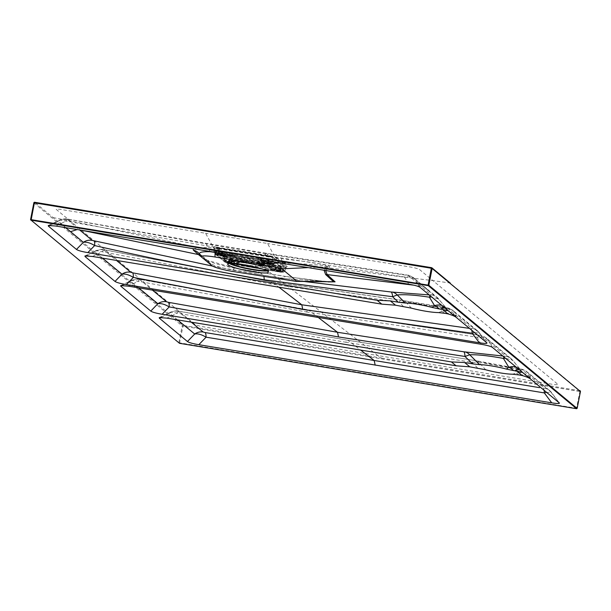 <?xml version="1.0" encoding="UTF-8"?>
<svg xmlns="http://www.w3.org/2000/svg" width="611" height="611" viewBox="0 0 611 611"><rect width="100%" height="100%" fill="white"/><g stroke="black" fill="none" stroke-linecap="round" stroke-linejoin="round"><path stroke-width="0.46" stroke-dasharray="3.06 2.29" d="M272.567 267.817L274.851 269.482A3.681 0.474 -168.9 0 0 275.5 269.588A6.217 0.802 11.1 0 1 275.951 269.657L281.091 270.536L282.526 271.735A4.147 0.535 11.1 0 1 282.61 271.872A4.147 0.535 11.1 0 1 282.565 271.933A4.147 0.535 11.1 0 1 279.38 271.773L272.521 270.642L271.231 269.718A6.217 0.802 11.1 0 1 271.154 269.642A3.681 0.474 -168.9 0 0 271.009 269.527L269.825 267.649L268.695 267.114L257.75 264.051A9.196 1.184 -168.9 0 0 245.255 261.989L238.114 262.081L237.312 262.279L236.48 263.837A3.681 0.474 -168.9 0 0 236.602 263.944A6.217 0.802 11.1 0 1 236.717 264.028L237.74 264.891L230.706 263.746A4.147 0.535 11.1 0 1 225.887 262.402L224.443 261.202L229.484 262.004A6.217 0.802 11.1 0 1 229.95 262.081A3.681 0.474 -168.9 0 0 230.591 262.188L233.547 260.798L240.688 260.714A9.196 1.184 -168.9 0 0 242.162 260.347A9.196 1.184 -168.9 0 0 242.093 260.171A9.196 1.184 -168.9 0 0 238.069 258.537L227.124 255.474L223.343 256.177A3.681 0.474 -168.9 0 0 222.694 256.07A6.217 0.802 11.1 0 1 222.244 255.994L217.111 255.115L215.668 253.924A4.147 0.535 11.1 0 1 215.607 253.855A4.147 0.535 11.1 0 1 215.584 253.779A4.147 0.535 11.1 0 1 218.814 253.886L225.673 255.016L226.964 255.94A6.217 0.802 11.1 0 1 227.04 256.017A3.681 0.474 -168.9 0 0 227.185 256.131L228.896 255.314L227.2 256.23A6.339 0.817 11.1 0 1 227.155 256.307A6.339 0.817 11.1 0 1 226.941 256.399A6.339 0.817 11.1 0 1 223.573 256.269L227.216 255.681L238.16 258.743A9.44 1.214 11.1 0 1 242.284 260.423A9.44 1.214 11.1 0 1 240.849 260.973L233.708 261.057L230.836 262.295A6.339 0.817 11.1 0 1 236.388 263.845L237.121 262.463L237.87 262.226L245.019 262.142A9.44 1.214 11.1 0 1 257.842 264.257L268.787 267.32L270.971 269.543A6.339 0.817 11.1 0 1 274.599 269.504L271.505 267.29L260.569 264.227A9.44 1.214 11.1 0 1 256.505 262.188A9.44 1.214 11.1 0 1 257.873 261.989L265.021 261.905L267.335 263.478A6.339 0.817 11.1 0 1 261.783 261.928L261.516 260.95L260.851 260.737L253.702 260.821A9.44 1.214 11.1 0 1 240.879 258.713L228.797 255.558M268.619 263.837L268.71 263.647A6.217 0.802 11.1 0 1 268.252 263.57A3.681 0.474 -168.9 0 0 267.603 263.471L265.968 261.951L265.021 261.905A9.264 1.191 11.1 0 1 260.851 260.737L261.424 260.676L261.722 261.821A3.681 0.474 -168.9 0 0 261.714 261.814A3.681 0.474 -168.9 0 0 261.592 261.707A6.217 0.802 11.1 0 1 261.477 261.623L260.63 260.775L267.496 261.905A4.147 0.535 11.1 0 1 272.307 263.257L273.751 264.464L268.71 263.647L268.97 262.302L273.843 263.104L273.484 264.639L272.048 263.44A3.918 0.504 -168.9 0 0 267.496 262.165L260.637 261.042L261.661 261.89A5.988 0.771 -168.9 0 0 261.768 261.966A3.918 0.504 11.1 0 1 261.814 261.997A5.995 0.771 -168.9 0 0 267.985 263.731A3.918 0.504 11.1 0 1 268.176 263.761A5.988 0.771 -168.9 0 0 268.619 263.837L273.484 264.639L274.011 263.104A1.841 0.42 -80.6 0 1 274.736 261.623L281.327 267.091A1.841 0.42 -80.6 0 1 281.35 269.191L280.823 270.726L275.951 269.925A5.988 0.771 -168.9 0 0 275.523 269.856A3.918 0.504 11.1 0 1 275.332 269.825A5.995 0.771 -168.9 0 0 271.307 269.871A3.918 0.504 11.1 0 1 271.33 269.902A5.988 0.771 -168.9 0 0 271.406 269.978L272.43 270.826L279.288 271.956A3.918 0.504 -168.9 0 0 282.297 272.109A3.918 0.504 -168.9 0 0 282.259 271.918L280.823 270.726L281.083 269.115L276.218 268.313A6.217 0.802 -168.9 0 0 275.767 268.244L275.523 269.856M234.456 263.891A3.918 0.504 11.1 0 1 234.517 263.952A3.918 0.504 11.1 0 1 230.599 263.761A3.918 0.504 11.1 0 1 226.902 262.455A3.918 0.504 11.1 0 1 230.599 262.738A3.918 0.504 11.1 0 1 234.456 263.891M226.062 262.661A3.918 0.504 -168.9 0 0 230.614 263.937L237.473 265.067L236.449 264.219A5.988 0.771 -168.9 0 0 236.342 264.135A3.918 0.504 11.1 0 1 236.289 264.105A5.995 0.771 -168.9 0 0 230.126 262.379A3.918 0.504 11.1 0 1 229.935 262.34A5.988 0.771 -168.9 0 0 229.492 262.264L224.619 261.462L226.062 262.661L226.941 257.017A4.147 0.535 -168.9 0 0 231.76 258.369L280.434 266.388L279.38 271.773L230.637 263.952L225.948 262.646L216.401 254.718C214.812 253.939 215.607 253.741 218.791 254.13L267.473 262.15C271.04 262.867 272.819 263.486 272.827 264.013L282.374 271.941L279.38 272.01L255.039 267.992A2.307 0.527 99.4 0 0 255.337 267.755M280.923 271.544A3.918 0.504 11.1 0 1 280.984 271.605A3.918 0.504 11.1 0 1 277.066 271.421A3.918 0.504 11.1 0 1 273.361 270.115A3.918 0.504 11.1 0 1 277.066 270.39A3.918 0.504 11.1 0 1 280.923 271.544M271.169 263.456A3.918 0.504 11.1 0 1 271.231 263.517A3.918 0.504 11.1 0 1 267.312 263.326A3.918 0.504 11.1 0 1 263.616 262.02A3.918 0.504 11.1 0 1 267.312 262.302A3.918 0.504 11.1 0 1 271.169 263.456M224.711 255.795A3.918 0.504 11.1 0 1 224.772 255.864A3.918 0.504 11.1 0 1 220.846 255.673A3.918 0.504 11.1 0 1 217.149 254.367A3.918 0.504 11.1 0 1 220.846 254.65A3.918 0.504 11.1 0 1 224.711 255.795M222.152 256.177A5.988 0.771 -168.9 0 0 222.587 256.246A3.918 0.504 11.1 0 1 222.771 256.276A5.995 0.771 -168.9 0 0 226.582 256.49A5.995 0.771 -168.9 0 0 226.803 256.23A3.918 0.504 11.1 0 1 226.773 256.2A5.988 0.771 -168.9 0 0 226.696 256.124L225.68 255.276L218.814 254.145A3.918 0.504 -168.9 0 0 215.782 254.123A3.918 0.504 -168.9 0 0 215.843 254.184L217.287 255.375L222.152 256.177L222.511 254.65A6.217 0.802 -168.9 0 0 222.962 254.718L222.587 256.246M280.747 271.284A3.681 0.474 -168.9 0 0 277.111 270.199A3.681 0.474 -168.9 0 0 273.629 269.94A3.681 0.474 -168.9 0 0 273.591 269.993A3.681 0.474 -168.9 0 0 277.111 271.169A3.681 0.474 -168.9 0 0 280.823 271.414A3.681 0.474 -168.9 0 0 280.8 271.345A3.681 0.474 -168.9 0 0 280.747 271.284M270.994 263.196A3.681 0.474 -168.9 0 0 267.358 262.111A3.681 0.474 -168.9 0 0 263.883 261.844A3.681 0.474 -168.9 0 0 263.837 261.898A3.681 0.474 -168.9 0 0 267.366 263.074A3.681 0.474 -168.9 0 0 271.07 263.318A3.681 0.474 -168.9 0 0 271.055 263.249A3.681 0.474 -168.9 0 0 270.994 263.196M234.28 263.631A3.681 0.474 -168.9 0 0 230.645 262.547A3.681 0.474 -168.9 0 0 227.17 262.279A3.681 0.474 -168.9 0 0 227.124 262.333A3.681 0.474 -168.9 0 0 230.653 263.509A3.681 0.474 -168.9 0 0 234.357 263.753A3.681 0.474 -168.9 0 0 234.341 263.685A3.681 0.474 -168.9 0 0 234.28 263.631M224.527 255.535A3.681 0.474 -168.9 0 0 220.899 254.451A3.681 0.474 -168.9 0 0 217.417 254.191A3.681 0.474 -168.9 0 0 217.371 254.245A3.681 0.474 -168.9 0 0 220.899 255.421A3.681 0.474 -168.9 0 0 224.604 255.665A3.681 0.474 -168.9 0 0 224.588 255.597A3.681 0.474 -168.9 0 0 224.527 255.535M237.129 262.455L237.297 262.287A1.612 1.359 -90.7 0 1 238.947 261.088L238.695 261.271A7.828 1.008 11.1 0 1 238.832 261.371L239.856 262.218L271.276 267.397L270.253 266.549A7.828 1.008 11.1 0 1 270.154 266.449L257.162 262.699A7.599 0.978 -168.9 0 0 246.836 260.996L238.947 261.088M236.77 263.769L236.976 262.684A6.217 0.802 -168.9 0 0 236.869 262.6A3.681 0.474 11.1 0 1 236.724 262.425L236.48 263.738M261.661 261.89L261.745 260.278A6.217 0.802 -168.9 0 0 261.859 260.362A3.681 0.474 11.1 0 1 261.997 260.538A3.681 0.474 11.1 0 1 261.424 260.676L261.783 261.928L261.416 260.668L260.851 260.737M260.645 258.56A7.828 1.008 11.1 0 1 260.5 258.453L259.484 257.613L228.063 252.435L229.087 253.282A7.828 1.008 11.1 0 1 229.186 253.374L242.177 257.132A7.599 0.978 -168.9 0 0 252.503 258.827L260.645 258.56A1.612 1.52 123.1 0 1 261.218 258.781L261.997 260.538L261.722 261.821M226.085 255.589L227.124 255.474M267.587 260.752A1.612 1.359 89.3 0 0 265.953 261.943L265.968 261.951A3.681 0.474 11.1 0 1 268.512 262.226A6.217 0.802 -168.9 0 0 268.97 262.302L269.604 261.004A7.828 1.008 11.1 0 1 269.023 260.905L259.69 260.844A7.599 0.978 -168.9 0 0 261.859 262.646L275.63 266.388A7.828 1.008 11.1 0 1 276.195 266.48L281.068 267.282L274.469 261.806L269.604 261.004M265.693 262.111L258.109 261.836A9.196 1.184 -168.9 0 0 256.78 262.035A9.196 1.184 -168.9 0 0 256.651 262.165A9.196 1.184 -168.9 0 0 260.737 264.013L271.674 267.083L272.552 267.809M275.63 266.388A1.612 0.489 -81.2 0 1 275.767 268.244A3.681 0.474 11.1 0 1 272.796 267.61L272.773 267.603A1.612 0.84 105.6 0 1 273.949 266.029M230.087 253.741A1.612 0.84 -74.4 0 0 228.919 255.314L228.896 255.314A3.681 0.474 11.1 0 1 227.307 254.672A6.217 0.802 -168.9 0 0 227.231 254.596L226.207 253.748L225.68 255.276L225.94 253.672A1.841 1.78 129.7 0 1 228.063 252.167L259.476 257.346A1.841 1.78 129.7 0 1 260.897 259.431L260.637 261.042L260.897 259.431M228.82 255.558L230.11 255.436L241.047 258.499A9.196 1.184 -168.9 0 0 253.55 260.561L260.691 260.477M269.252 266.083A1.612 0.84 105.6 0 1 269.375 266.098A1.612 0.84 105.6 0 1 269.81 267.633L269.825 267.649A3.681 0.474 11.1 0 1 271.414 268.298A6.217 0.802 -168.9 0 0 271.498 268.374L272.514 269.222L272.43 270.826L272.781 269.291A1.841 1.78 -50.3 0 0 271.368 267.213L239.947 262.035A1.841 1.78 -50.3 0 0 237.824 263.532L237.74 264.891M223.71 253.443A1.612 0.489 98.8 0 0 223.649 253.42A1.612 0.489 98.8 0 0 222.962 254.718A3.681 0.474 11.1 0 1 225.925 255.352L225.948 255.352A1.612 0.84 -74.4 0 0 225.52 253.817A1.612 0.84 -74.4 0 0 225.39 253.802L223.71 253.443A7.828 1.008 11.1 0 1 223.137 253.351L218.272 252.549L224.863 258.018L229.736 258.82A7.828 1.008 11.1 0 1 230.309 258.919L239.642 258.98A7.599 0.978 -168.9 0 0 237.48 257.185L225.39 253.802M229.492 262.264L229.751 260.66L224.703 259.851L224.619 261.462L224.711 259.858A1.841 0.42 99.4 0 0 224.688 257.758L218.096 252.29A1.841 0.42 99.4 0 0 217.371 253.771L217.287 255.375L217.638 253.848L222.511 254.65L223.137 253.351M237.74 264.876L237.878 264.166L237.473 265.067M222.771 256.276L223.573 256.269M226.803 256.23L227.185 256.131M230.828 262.287L230.126 262.379M275.332 269.825L274.851 269.482M267.985 263.731L267.603 263.471M271.674 267.083L271.505 267.29A9.264 1.191 11.1 0 0 268.787 267.32L268.695 267.114M233.547 260.798L233.708 261.057A9.264 1.191 11.1 0 1 237.87 262.226L238.114 262.081M230.11 255.436L229.942 255.642A9.264 1.191 11.1 0 1 227.216 255.681M270.894 256.979L271.261 256.139L267.939 255.444L216.218 247.073C213.163 246.89 212.452 247.218 214.094 248.058L223.641 255.986C225.008 256.88 227.987 257.72 232.562 258.506L281.22 266.511L286.528 266.938L286.2 267.32L287.071 266.442L277.524 258.514A0.924 0.886 129.6 0 0 276.531 259.148L286.078 267.076C286.475 267.733 284.749 267.755 280.907 267.144L232.233 259.125L224.329 256.895L213.972 248.219L219.28 248.333L270.894 256.979C274.522 257.88 276.401 258.598 276.531 259.148L275.393 262.447C275.118 261.684 272.453 260.813 267.389 259.835L218.715 251.816L213.789 251.679L219.028 256.116L224.138 260.355L231.477 262.409L280.151 270.429C283.725 270.963 285.329 270.94 284.947 270.375L275.393 262.447A2.307 2.223 -50.3 0 1 272.827 264.013M216.584 248.035L216.202 247.073L212.773 246.477L205.64 233.295L59.611 209.229L56.113 209.275L70.044 220.831L218.532 251.747L224.023 256.177C225.543 257.032 228.384 257.804 232.539 258.491L256.88 262.509L256.567 263.142L256.903 262.516L281.243 266.526C285.604 267.213 287.544 267.19 287.078 266.442M277.524 258.514C277.341 257.911 275.263 257.124 271.276 256.139L274.721 256.689L267.587 243.499L205.64 233.295M65.744 227.674L58.48 221.281L59.771 219.998L203.478 245.294L264.639 255.375L404.474 276.982C409.591 276.386 413.372 277.447 415.831 280.159A11.517 11.074 -49.6 0 0 413.914 278.013A11.517 11.074 -49.6 0 0 408.522 275.584L267.259 253.97C268.275 256.971 270.009 256.055 272.529 257.59L307.073 261.783C314.169 262.967 328.443 264.723 329.864 266.999L325.579 270.482M471.768 330.253A11.517 2.91 -82.6 0 0 470.875 328.55L472.066 328.481L447.092 307.868L445.091 307.325L401.16 300.261L272.032 281.9L278.906 287.185M104.924 249.96A11.517 3.108 101.3 0 0 104.557 249.8L272.032 281.9L104.924 249.96L103.763 249.937L116.464 260.423M193.007 248.639L207.832 247.31L206.197 243.904L68.34 219.318L67.126 219.334L79.422 229.789L82.577 230.446M77.192 229.56L79.629 229.957M212.613 266.121L263.249 275.141L304.4 281.511M328.244 281.885L285.833 276.546L259.53 272.285L263.257 275.141L263.96 276.584M199.583 254.237L210.352 263.394C213.934 265.747 221.465 268.008 232.959 270.161L257.269 274.224L259.53 272.285L235.281 268.229L204.525 259.538M429.166 294.907L431.473 294.945L420.704 286.017L413.891 285.192M502.815 356.014L505.717 356.251L480.849 335.729L478.978 335.24L308.547 309.998L318.224 317.437M138.59 287.842L130.807 281.434L132.083 280.166L306.287 311.938L308.547 309.998L140.744 279.51L139.56 279.494L152.445 290.126M544.103 390.269A11.517 2.643 -80.7 0 0 543.294 388.26L544.523 388.245L521.588 369.342L519.594 368.777L474.289 360.398L347.911 340.281L360.612 350.05M177.526 319.889L169.545 313.321L170.828 312.045L345.658 342.221L347.911 340.281L179.359 311.35L178.152 311.35L191.228 322.142M236.075 263.7A27.411 3.529 11.1 0 1 223.114 259.003A27.411 3.529 11.1 0 1 249.731 259.591A27.411 3.529 11.1 0 1 274.599 269.107A27.411 3.529 11.1 0 1 260.821 268.557M577.074 408.377L178.878 342.71L30.573 219.616M279.838 266.129L280.968 262.829L281.961 262.195L432.901 280.617L418.97 269.061L413.616 267.557L267.587 243.499M53.104 217.6L70.044 220.831L195.413 324.861L200.767 326.358L377.774 355.518L381.432 358.054L182.972 325.35L34.667 202.294A0.687 0.664 131.2 0 0 34.621 202.287L34.644 202.287M256.903 262.516L377.774 355.526L554.78 384.686L558.278 384.647L432.901 280.617L450.009 282.992L579.9 390.75L381.432 358.054M420.078 287.361L415.831 280.159L428.342 290.653L426.302 288.415L420.704 286.017L408.522 275.584M264.639 255.375L266.556 253.29L267.259 253.97L206.197 243.904L205.479 243.231L203.478 245.294M210.169 251.709L207.832 247.31L214.408 248.135L272.498 257.582L273.354 261.768L266.495 260.752M224.023 256.185L224.138 260.355L224.909 262.165L215.37 254.252L213.789 251.679L213.797 247.684L214.469 248.242A0.924 0.886 -50.4 0 1 214.782 248.967L214.591 252.427A2.307 2.223 129.7 0 0 216.401 254.718M485.776 369.8L478.726 362.201L516.31 369.067L515.875 373.115L512.53 374.207M411.478 308.158L405.819 302.055L442.036 307.654L441.577 311.465L438.232 312.565M306.287 311.938L476.985 337.203C482.094 336.6 485.867 337.646 488.319 340.342A11.517 11.12 -50.4 0 0 486.272 338.097A11.517 11.12 -50.4 0 0 480.849 335.729M472.066 328.481A11.517 11.113 129.6 0 1 477.527 330.856A11.517 11.113 129.6 0 1 479.574 333.102L474.617 332.613M445.472 313.428A13.816 10.547 -30.5 0 1 456.142 316.742L454.691 312.504L479.574 333.102L486.723 342.656M428.342 290.653L439.103 299.581L447.115 309.25A13.816 4.85 -36.8 0 0 446.924 308.937L446.924 308.937A13.816 4.85 -36.8 0 0 445.052 308.089M102.48 258.117L94.881 251.854L96.156 250.579L269.772 283.84L399.327 302.254L405.819 302.055A11.517 6.66 -75.7 0 0 403.611 300.62A11.517 6.66 -75.7 0 0 402.504 300.497M492.519 347.468L488.319 340.342L513.095 360.849L521.412 370.9A13.816 4.85 -36.8 0 0 521.221 370.579L521.221 370.579A13.816 4.85 -36.8 0 0 519.35 369.731M519.762 375.078A13.816 10.547 -30.5 0 1 530.432 378.385L528.897 373.932L551.603 392.598L546.585 392.331M257.269 274.224L283.664 278.509L331.72 281.938L311.992 280.075L285.543 276.416A11.517 2.528 -81 0 1 285.833 276.546M324.067 270.238L328.092 266.747C325.044 264.914 312.557 264.754 305.989 264.112L282.175 262.89A11.517 3.009 96.7 0 0 281.144 258.629M345.658 342.221L472.135 362.346L478.726 362.201A11.517 6.438 -74.6 0 0 476.664 360.811L494.826 364.988L518.617 368.54A11.517 6.354 -84.6 0 0 516.31 369.067C521.741 368.739 525.941 370.365 528.897 373.932A11.517 11.12 129.6 0 0 526.85 371.687A11.517 11.12 129.6 0 0 521.588 369.342M518.808 374.917A13.816 5.171 72.3 0 0 515.875 373.115A13.816 13.641 -9.4 0 1 530.432 378.385L531.058 379.446M481.163 344.283L476.985 337.203A11.517 2.291 -82 0 1 478.68 335.088C480.704 336.05 478.833 333.644 486.287 338.104L511.056 358.619A11.517 11.12 -50.4 0 1 513.095 360.849L512.721 360.291L505.465 358.206M522.474 372.32L521.412 370.9A13.816 10.929 -40.5 0 0 520.664 369.884L520.664 369.884A13.816 10.929 -40.5 0 0 516.096 367.035M403.428 306.501L399.327 302.254A11.517 2.116 -82.7 0 1 400.885 300.116L423.851 304.698C429.564 305.538 432.481 306.134 444.136 307.112A11.517 6.034 -85.9 0 0 442.036 307.654C447.504 307.295 451.72 308.906 454.691 312.504A11.517 11.113 129.6 0 0 452.644 310.251A11.517 11.113 129.6 0 0 447.092 307.868M444.51 313.275A13.816 5.171 72.3 0 0 441.577 311.465A13.816 13.641 -9.4 0 1 456.142 316.742L456.761 317.804M431.473 294.945A11.517 11.113 -50.3 0 1 437.056 297.336A11.517 11.113 -50.3 0 1 439.103 299.581L438.729 299.023L431.633 296.954M448.184 310.678L447.115 309.25A13.816 10.929 -40.5 0 0 446.366 308.242L446.366 308.242A13.816 10.929 -40.5 0 0 441.806 305.385M431.603 267.694L450.009 282.992M33.857 202.852L182.17 325.915A0.687 0.664 127.5 0 1 182.972 325.35L182.979 326.137L381.44 358.848L579.908 391.536L579.9 390.75A0.687 0.664 127.5 0 1 580.19 390.872M274.751 278.364L283.664 278.509A11.517 2.528 -81 0 1 285.543 276.416L259.53 272.285M198.201 252.641A11.517 10.99 131.7 0 1 199.927 254.611L201.668 257.17M308.28 267.633L328.092 266.747A11.517 11.029 -122.9 0 1 329.864 266.999M122.429 285.452L130.807 281.434A11.517 11.113 129.5 0 1 139.56 279.494M128.226 286.139L138.162 281.381A11.517 2.956 -79.3 0 1 140.385 279.349A11.517 2.956 -79.3 0 1 140.744 279.51M120.711 285.604L132.083 280.159C135.963 278.891 138.728 278.624 140.393 279.349L308.25 309.861L478.68 335.088A11.517 2.291 -82 0 1 478.978 335.24M504.51 356.335A11.517 1.398 -79 0 0 504.029 357.015M512.728 360.291L511.063 358.619A11.517 11.12 -50.4 0 0 505.717 356.251M86.67 255.78L94.881 251.854A11.517 11.113 129.5 0 1 103.763 249.937M84.96 255.94L96.156 250.579C100.456 249.227 103.259 248.967 104.565 249.8A11.517 3.108 101.3 0 0 102.213 251.808L92.467 256.467M271.727 281.763L400.885 300.116A11.517 2.116 -82.7 0 1 401.16 300.261M486.921 342.855L477.542 330.864L452.659 310.266L444.136 307.112A11.517 6.034 -85.9 0 1 445.091 307.325M160.968 317.43L169.545 313.321A11.517 11.113 129.4 0 1 178.152 311.35M166.765 318.117L176.938 313.244A11.517 2.788 -80 0 1 179.015 311.19A11.517 2.788 -80 0 1 179.359 311.35M477.726 368.143L472.135 362.346A11.517 2.49 -81.2 0 1 473.983 360.253A11.517 2.49 -81.2 0 1 474.289 360.398M544.523 388.245A11.517 11.12 129.6 0 1 549.671 390.566A11.517 11.12 129.6 0 1 551.725 392.82L559.157 402.764M159.257 317.583L170.828 312.045C174.731 310.8 177.457 310.518 179.023 311.19L347.613 340.151L476.664 360.803A11.517 6.438 -74.6 0 0 475.679 360.673M559.355 402.962L549.686 390.582L526.865 371.702C523.054 369.403 520.305 368.349 518.617 368.54A11.517 6.354 -84.6 0 1 519.594 368.777M68.34 219.318A11.517 2.765 99.9 0 0 67.966 219.135A11.517 2.765 99.9 0 0 65.896 221.19L55.784 226.032M49.987 225.344L58.48 221.281A11.517 11.12 132.6 0 1 67.126 219.334M408.721 284.184L404.474 276.982A11.517 2.49 -81.2 0 1 406.323 274.881A11.517 2.49 -81.2 0 1 406.666 275.065M429.991 295.587A11.517 1.13 99.6 0 1 430.297 295.09M226.696 256.124L227.231 254.596A1.612 1.558 -50.3 0 1 229.087 253.282M226.773 256.2L227.307 254.672A1.612 1.581 -39.6 0 1 229.186 253.374M268.176 263.761L269 260.889L274.423 261.783L274.011 263.104M229.935 262.34L230.21 260.737A6.217 0.802 -168.9 0 0 229.751 260.66L229.736 258.82M271.406 269.978L271.498 268.374A1.612 1.558 129.7 0 0 270.978 266.877L271.994 267.725A1.612 1.558 129.7 0 1 272.514 269.222L272.781 269.291M271.33 269.902L271.414 268.298A1.612 1.581 -39.6 0 0 270.154 266.449M230.614 263.937L231.752 257.842A3.681 0.474 11.1 0 1 227.468 256.643L217.256 248.165A3.681 0.474 11.1 0 1 220.052 248.135L268.725 256.154A3.681 0.474 11.1 0 1 273.01 257.353L283.229 265.831A3.681 0.474 11.1 0 1 280.434 265.861L231.752 257.842M282.259 271.918L283.58 266.35L273.369 257.88L272.048 263.44M267.496 262.165L268.55 256.528L219.868 248.509L218.814 254.145M215.843 254.184L216.722 248.547L226.941 257.017A0.458 0.443 -50.3 0 1 227.468 256.643M280.968 270.161A3.681 0.474 11.1 0 1 281.045 270.291A3.681 0.474 11.1 0 1 277.333 270.047A3.681 0.474 11.1 0 1 273.812 268.871A3.681 0.474 11.1 0 1 277.096 269.039A3.681 0.474 11.1 0 1 280.968 270.161M279.723 268.336L275.744 267.687L279.723 268.336M264.135 260.905A3.681 0.474 11.1 0 1 264.059 260.782A3.681 0.474 11.1 0 1 267.343 260.943A3.681 0.474 11.1 0 1 271.215 262.073A3.681 0.474 11.1 0 1 271.292 262.195A3.681 0.474 11.1 0 1 268 262.035A3.681 0.474 11.1 0 1 264.135 260.905M265.991 259.591L269.97 260.248L265.991 259.591M227.422 261.34A3.681 0.474 11.1 0 1 227.345 261.218A3.681 0.474 11.1 0 1 230.63 261.378A3.681 0.474 11.1 0 1 234.502 262.509A3.681 0.474 11.1 0 1 234.578 262.631A3.681 0.474 11.1 0 1 231.286 262.47A3.681 0.474 11.1 0 1 227.422 261.34M229.278 260.026L233.257 260.683L229.278 260.026M224.749 254.42A3.681 0.474 11.1 0 1 224.825 254.543A3.681 0.474 11.1 0 1 221.121 254.298A3.681 0.474 11.1 0 1 217.592 253.122A3.681 0.474 11.1 0 1 220.884 253.29A3.681 0.474 11.1 0 1 224.749 254.42M223.511 252.595L219.525 251.938L223.511 252.595M260.637 261.042L260.721 259.431L261.745 260.278A1.612 1.558 -50.3 0 0 260.5 258.453M259.476 257.346L259.484 257.613A1.612 1.558 -50.3 0 1 260.202 257.934L260.721 259.431A1.612 1.558 -50.3 0 0 260.202 257.934L261.218 258.781A1.612 1.52 123.1 0 1 261.859 260.362L261.768 261.966M275.951 269.925L276.195 266.48M237.824 263.532L239.863 262.218A1.612 1.558 129.7 0 0 238 263.532L236.976 262.684A1.612 1.558 129.7 0 1 238.832 261.371M238.695 261.271A1.612 1.52 123.1 0 0 236.869 262.6L236.64 263.753M217.371 253.771L218.272 252.549L224.863 258.018L224.619 261.462M246.836 260.996A1.612 1.359 89.3 0 0 246.508 260.958L238.618 261.05L236.724 262.425A3.681 0.474 11.1 0 1 237.297 262.287M231.752 259.079A1.612 1.359 -90.7 0 1 232.768 261.012A3.681 0.474 11.1 0 1 230.21 260.737L230.309 258.919M274.736 261.623L273.484 264.639M269.023 260.905L259.37 260.805A1.612 1.359 89.3 0 0 258.109 261.836L257.873 261.989M259.69 260.844A1.612 1.359 89.3 0 0 259.37 260.805L256.651 262.165M261.859 262.646A1.612 0.84 -74.4 0 0 260.737 264.013L260.569 264.227M281.35 269.191L281.327 267.091M228.063 252.167L228.063 252.435A1.612 1.558 -50.3 0 0 226.207 253.748L225.94 253.672M242.177 257.132A1.612 0.84 -74.4 0 0 241.047 258.499L240.879 258.713M252.503 258.827A1.612 1.359 -90.7 0 1 253.55 260.561L253.702 260.821M260.393 258.736A1.612 1.359 -90.7 0 1 261.416 260.668M257.162 262.699A1.612 0.84 105.6 0 1 257.292 262.715L246.508 260.958A1.612 1.359 89.3 0 0 245.255 261.989L245.019 262.142M270.253 266.549A1.612 1.558 129.7 0 1 270.978 266.877L257.292 262.715A1.612 0.84 105.6 0 1 257.75 264.051L257.842 264.257M239.947 262.035L271.284 267.397A1.612 1.558 129.7 0 1 271.994 267.725L271.368 267.213M239.642 258.98A1.612 1.359 -90.7 0 1 240.688 260.714L240.849 260.973M237.48 257.185A1.612 0.84 105.6 0 1 237.603 257.2A1.612 0.84 105.6 0 1 238.069 258.537L238.16 258.743M280.434 265.861L280.434 266.388A4.147 0.535 -168.9 0 0 283.664 266.495A4.147 0.535 -168.9 0 0 283.58 266.35A0.458 0.443 -50.3 0 0 283.229 265.831M215.584 253.779L216.638 248.402C215.935 247.837 217.073 247.745 220.036 248.127L219.868 248.509A4.147 0.535 -168.9 0 0 216.638 248.402A4.147 0.535 -168.9 0 0 216.722 248.547A0.458 0.443 -50.3 0 1 217.256 248.165M282.61 271.872L283.435 265.922L273.216 257.452A0.458 0.443 -50.3 0 1 273.369 257.88A4.147 0.535 -168.9 0 0 268.55 256.528L268.718 256.146L220.036 248.127M242.162 260.347C243.102 259.392 241.582 258.338 237.603 257.2L218.096 252.29M224.703 259.851L224.688 257.758M268.718 256.146L273.216 257.452A0.458 0.443 -50.3 0 0 273.01 257.353M218.914 251.923L214.469 248.242A0.924 0.886 -50.4 0 0 214.094 248.058M219.219 252.656L218.532 251.747M232.233 259.125L230.706 263.983L255.039 267.992A2.307 0.527 99.4 0 1 254.978 267.962M280.907 267.144L279.311 271.971M267.473 262.15L267.939 255.444M218.791 254.13L219.257 247.417M220.128 254.504A4.04 0.519 -168.9 0 0 217.99 254.963A4.04 0.519 -168.9 0 0 224.718 256.07A4.04 0.519 -168.9 0 0 220.128 254.504M229.881 262.593A4.04 0.519 -168.9 0 0 227.743 263.051A4.04 0.519 -168.9 0 0 234.464 264.158A4.04 0.519 -168.9 0 0 229.881 262.593M276.348 270.245A4.04 0.519 -168.9 0 0 274.209 270.711A4.04 0.519 -168.9 0 0 280.93 271.819A4.04 0.519 -168.9 0 0 276.348 270.245L274.125 269.764A3.208 0.412 11.1 0 1 276.615 269.871A3.208 0.412 11.1 0 1 280.411 271.001A3.208 0.412 11.1 0 1 277.906 270.94A3.208 0.412 11.1 0 1 274.125 269.764L274.927 268.68L280.075 269.688L274.927 268.68L277.211 268.374C279.647 268.932 280.602 269.367 280.075 269.688L280.648 271.391L276.371 270.261M266.595 262.157A4.04 0.519 -168.9 0 0 264.456 262.615A4.04 0.519 -168.9 0 0 271.177 263.723A4.04 0.519 -168.9 0 0 266.595 262.157M179.497 343.306L182.979 326.137L182.17 325.915L178.878 342.71L179.229 343.237M580.427 391.575L579.908 391.536L576.433 408.706M280.067 262.982L282.175 262.89L273.354 261.768M251.136 258.216L227.185 254.275M235.281 268.229A11.517 2.711 99.7 0 0 234.975 268.099A11.517 2.711 99.7 0 0 232.959 270.161L232.363 271.383M211.887 265.648L210.352 263.394A11.517 11.09 130.1 0 0 208.389 261.21L203.157 256.826L205.174 259.056M229.354 263.524A20.728 2.673 11.1 0 1 228.086 262.264A20.728 2.673 11.1 0 1 244.247 262.791A20.728 2.673 11.1 0 1 268.764 270.245A20.728 2.673 11.1 0 1 267.114 270.933M266.572 270.658A21.003 2.704 -168.9 0 0 268.076 270.482A21.003 2.704 -168.9 0 0 263.876 266.976A21.003 2.704 -168.9 0 0 244.27 262.333A21.003 2.704 -168.9 0 0 228.629 262.745A21.003 2.704 -168.9 0 0 229.957 263.471M266.862 261.783A3.208 0.412 11.1 0 1 270.658 262.906A3.208 0.412 11.1 0 1 267.435 262.722A3.208 0.412 11.1 0 1 264.372 261.676A3.208 0.412 11.1 0 1 266.862 261.783M267.221 260.668L265.174 260.584L268.275 261.554L270.329 261.592L267.221 260.668M221.694 255.199A3.208 0.412 11.1 0 1 217.913 254.023A3.208 0.412 11.1 0 1 220.403 254.123A3.208 0.412 11.1 0 1 224.191 255.253A3.208 0.412 11.1 0 1 221.694 255.199M221.816 253.893L223.863 253.939L218.715 252.931L221.816 253.893M231.447 263.288A3.208 0.412 11.1 0 1 227.666 262.111A3.208 0.412 11.1 0 1 230.156 262.218A3.208 0.412 11.1 0 1 233.944 263.341A3.208 0.412 11.1 0 1 231.447 263.288M231.569 261.989L233.616 262.027L228.468 261.019L231.569 261.989M256.567 263.142L255.81 266.419A2.307 0.527 99.4 0 1 255.612 267.144M286.208 267.312L284.947 270.375L286.078 267.076M282.374 271.941L284.947 270.375M230.698 263.983L225.948 262.646M233.127 234.998L236.61 238.397M203.623 258.911A11.517 11.09 130.1 0 1 208.389 261.21L207.824 260.79C206.365 260.714 221.587 266.136 234.983 268.099L259.232 272.147M200.156 255.077L203.142 256.826L198.216 252.649M214.408 248.135A11.517 2.589 -80.4 0 1 215.003 252.274M272.032 281.9L269.772 283.84M280.823 271.414L280.449 268.664C279.433 267.924 273.071 266.404 273.812 268.871L273.591 269.993M271.07 263.318L271.292 262.195C271.803 260.698 270.161 259.767 266.365 259.415L264.059 260.782L263.837 261.898M234.357 263.753L234.578 262.631C235.09 261.134 233.448 260.202 229.652 259.851L227.345 261.218L227.124 262.333M224.604 255.665L224.229 252.923C223.214 252.175 216.852 250.655 217.592 253.122L217.371 254.245M265.296 261.936L261.233 260.798M226.666 255.581L228.476 255.627L227.155 256.307M268.382 272.2L268.779 270.215L268.076 270.482L274.599 269.107M227.704 264.219L228.086 262.234L228.629 262.745L223.114 259.003M265.174 260.584L264.013 261.943L270.894 263.295L270.329 261.592C271.444 260.676 263.899 259.622 265.174 260.584M218.715 252.931L217.547 254.291L224.428 255.642L223.863 253.939C224.382 253.626 223.427 253.183 220.999 252.626L218.715 252.931M228.468 261.019L227.3 262.379L234.181 263.731L233.616 262.027C234.135 261.714 233.181 261.279 230.752 260.714L228.468 261.019M285.07 270.597C284.795 272.193 282.901 272.666 279.38 272.002M448.344 310.839L446.924 308.937A13.816 13.816 0 0 0 446.366 308.242L437.079 297.351M522.642 372.481L521.221 370.579A13.816 13.816 0 0 0 520.664 369.884L512.721 360.291M48.277 225.497L59.771 219.998C63.437 218.791 66.171 218.509 67.966 219.135L205.479 243.224L266.564 253.298L406.323 274.881C408.415 275.867 406.705 273.529 413.922 278.028L437.071 297.351"/><path stroke-width="0.92" d="M116.464 260.423L130.792 272.246L132.64 272.827A11.517 2.345 -78.7 0 1 133.313 277.409L126.37 284.596L479.307 342.748C484.813 343.626 487.349 343.665 486.921 342.855L420.078 287.361C418.573 286.276 414.785 285.215 408.721 284.184L55.784 226.032L48.277 225.497L48.368 226.116L76.467 249.433L83.348 242.323A11.517 11.113 129.6 0 1 92.253 240.413L212.613 266.121M546.585 392.331L544.309 392.911L206.075 337.18L198.804 344.696L551.741 402.848C557.255 403.734 559.791 403.772 559.355 402.962L492.519 347.468C491.007 346.384 487.227 345.322 481.163 344.283L128.226 286.139L120.711 285.604L120.81 286.223L150.764 311.083L157.882 303.72L138.59 287.842M86.67 255.78L85.051 256.559L115.005 281.411L122.001 274.186L102.48 258.117M132.64 272.827L301.773 304.782L469.21 328.336M278.906 287.185L301.773 304.782L302.796 309.449L133.313 277.409C128.86 274.706 125.087 273.629 122.001 274.186A11.517 11.113 -50.5 0 1 130.792 272.246M82.577 230.446L198.453 254.566L193.435 250.22L193.007 248.639M79.422 229.789L92.253 240.413M204.525 259.538L198.453 254.566L200.156 255.077M304.4 281.511L391.147 291.997L429.166 294.907M413.891 285.192L327.145 274.599L335.08 281.854L328.244 281.885M160.968 317.43L159.349 318.201L187.447 341.518L194.718 334.003L177.526 319.889M318.224 317.437L337.509 332.277L463.818 351.791L502.815 356.014M152.445 290.126L166.528 301.758L168.399 302.315L337.509 332.277L338.532 336.944L169.216 306.928C164.749 304.232 160.976 303.163 157.882 303.72A11.517 11.113 -50.5 0 1 166.528 301.758M392.285 292.066A11.517 10.028 84.5 0 1 397.242 294.96L392.621 296.717L264.273 279.807C207.671 269.841 151.123 258.43 94.644 245.569L87.824 252.618L377.132 300.284L390.33 300.887L395.531 305.202L411.478 308.158A20.728 2.673 11.1 0 0 438.232 312.565L444.51 313.275A9.478 1.222 11.1 0 1 445.472 313.428L447.871 313.878L442.501 309.426L440.256 309.105A9.478 1.222 11.1 0 1 439.309 308.952L432.038 307.425L434.566 305.645L429.403 297.198C415.343 295.044 404.619 294.296 397.242 294.96L405.284 303.018A20.728 2.673 11.1 0 1 432.038 307.425M395.531 305.202L381.776 304.133L92.467 256.467L84.96 255.94L85.051 256.559M390.33 300.887L398.227 302.185L392.621 296.717A11.517 3.032 -83.5 0 0 391.147 291.997M360.612 350.05L374.169 360.49L539.513 387.641M168.399 302.315A11.517 2.467 100.4 0 1 169.216 306.928L162.121 314.26L451.43 361.926L464.627 362.529L469.828 366.844L485.776 369.8A20.728 2.673 11.1 0 0 512.53 374.207L518.808 374.917A9.478 1.222 11.1 0 1 519.762 375.078L522.168 375.528L516.799 371.068L514.554 370.755A9.478 1.222 11.1 0 1 513.599 370.594L506.336 369.075L508.864 367.295L503.426 358.428C488.922 355.755 477.68 354.533 469.699 354.762L479.582 364.66A20.728 2.673 11.1 0 1 506.336 369.075M469.828 366.844L456.073 365.783L166.765 318.117L159.257 317.583L159.349 318.201M464.627 362.529L472.524 363.828L464.994 356.473L338.532 336.944M191.228 322.142L203.203 332.01L205.09 332.537L374.169 360.49L375.192 365.149M260.821 268.557A27.411 3.529 11.1 0 1 254.581 267.633A27.411 3.529 11.1 0 1 236.075 263.7M232.363 271.383L296.136 281.381L296.77 281.197L281.847 268.809C280.701 268.107 272.559 266.503 257.437 263.998L215.041 257.01A17.62 2.268 -168.9 0 0 201.393 256.887A17.62 2.268 -168.9 0 0 201.668 257.17L211.887 265.648A17.62 2.268 -168.9 0 0 232.363 271.383M252.221 271.674A20.728 2.673 -168.9 0 0 268.382 272.2A20.728 2.673 -168.9 0 0 248.555 265.586A20.728 2.673 -168.9 0 0 227.704 264.219A20.728 2.673 -168.9 0 0 252.221 271.674M30.917 220.166L30.55 219.632L31.092 219.647L428.83 285.268L577.074 408.377M179.497 343.306L576.608 408.721L428.296 285.65L31.092 220.174L179.497 343.306M451.43 361.926L456.073 365.783M162.121 314.26C156.057 313.229 152.269 312.168 150.764 311.083M198.804 344.696C192.74 343.665 188.959 342.603 187.447 341.518M126.37 284.596C120.306 283.557 116.518 282.503 115.005 281.411M377.132 300.284L381.776 304.133M87.824 252.618C81.759 251.579 77.979 250.525 76.467 249.433M325.579 270.482L327.145 274.599L325.648 274.522L324.067 270.238M227.185 254.275L210.169 251.709C201.554 251.503 198.14 252.473 199.927 254.611M201.393 256.887L199.583 254.237M405.284 303.018L398.227 302.185M479.582 364.66L472.524 363.828M474.617 332.613L472.196 333.247L302.796 309.449M456.761 317.804C455.371 316.475 452.407 315.169 447.871 313.878M442.501 309.426L448.344 310.839M445.052 308.089A13.816 4.85 -36.8 0 0 440.256 309.105M94.094 241.009A11.517 2.23 102 0 1 94.644 245.569C90.199 242.85 86.434 241.773 83.348 242.323L65.744 227.674M516.799 371.068L522.642 372.481M519.35 369.731A13.816 4.85 -36.8 0 0 514.554 370.755M531.058 379.446C529.661 378.117 526.697 376.811 522.168 375.528M205.09 332.537A11.517 2.612 99.4 0 1 206.075 337.18C201.599 334.507 197.811 333.446 194.718 334.003A11.517 11.113 -50.8 0 1 203.203 332.01M296.136 281.381L333.591 281.778A11.517 11.12 129.9 0 1 335.08 281.854M465.009 351.905A11.517 9.921 -92.5 0 1 469.699 354.762L464.994 356.473A11.517 2.772 -81.6 0 0 463.818 351.791M505.465 358.206L503.426 358.428A11.517 1.398 -79 0 1 504.029 357.015M516.096 367.035A13.816 10.929 -40.5 0 0 508.864 367.295A13.816 7.951 56.9 0 1 513.599 370.594M431.633 296.954L429.403 297.198A11.517 1.13 99.6 0 1 429.991 295.587M441.806 305.385A13.816 10.929 -40.5 0 0 434.566 305.645A13.816 7.951 56.9 0 1 439.309 308.952M233.127 234.998L431.565 267.679L431.32 268.244L34.384 202.844L31.092 220.174M33.872 202.814A0.687 0.664 131.2 0 1 34.621 202.287L231.462 234.731M30.55 219.632L33.849 202.829A0.687 0.687 0 0 1 34.644 202.279L33.849 202.829L30.573 219.616M431.587 267.687A0.687 0.664 131.2 0 1 431.916 267.839A0.687 0.687 0 0 0 431.565 267.679L34.644 202.279M431.924 267.847A0.687 0.664 131.2 0 1 432.122 268.473L428.83 285.268L428.296 285.65M577.143 408.362L576.608 408.721L577.143 408.331L580.435 391.529A0.687 0.687 0 0 0 580.19 390.872A0.687 0.664 127.5 0 1 580.435 391.529L432.122 268.473L431.32 268.244L428.028 285.574M193.435 250.22A11.517 10.99 131.7 0 1 198.201 252.641M471.768 330.253A11.517 2.91 -82.6 0 1 472.196 333.247L479.307 342.748M544.103 390.269A11.517 2.643 -80.7 0 1 544.309 392.911L551.741 402.848M122.429 285.452L120.81 286.223M49.987 225.344L48.368 226.116M257.437 263.998L280.067 262.982M266.495 260.752L251.136 258.216M215.041 257.01L215.003 252.274M296.77 281.197L333.591 281.778L325.648 274.522M308.28 267.633L281.847 268.809M267.114 270.933A20.728 2.673 11.1 0 1 252.603 269.726A20.728 2.673 11.1 0 1 229.354 263.524M229.957 263.471A21.003 2.704 -168.9 0 0 252.74 269.359A21.003 2.704 -168.9 0 0 266.572 270.658M255.337 267.755A2.307 0.527 99.4 0 0 255.612 267.144M580.427 391.575L577.151 408.354M70.502 231.699L77.192 229.56M264.273 279.807L263.96 276.584M431.916 267.839L450.33 283.137M580.19 390.872L579.702 390.475M30.917 220.174L30.55 219.639M198.216 252.649L199.553 254.191"/></g></svg>
